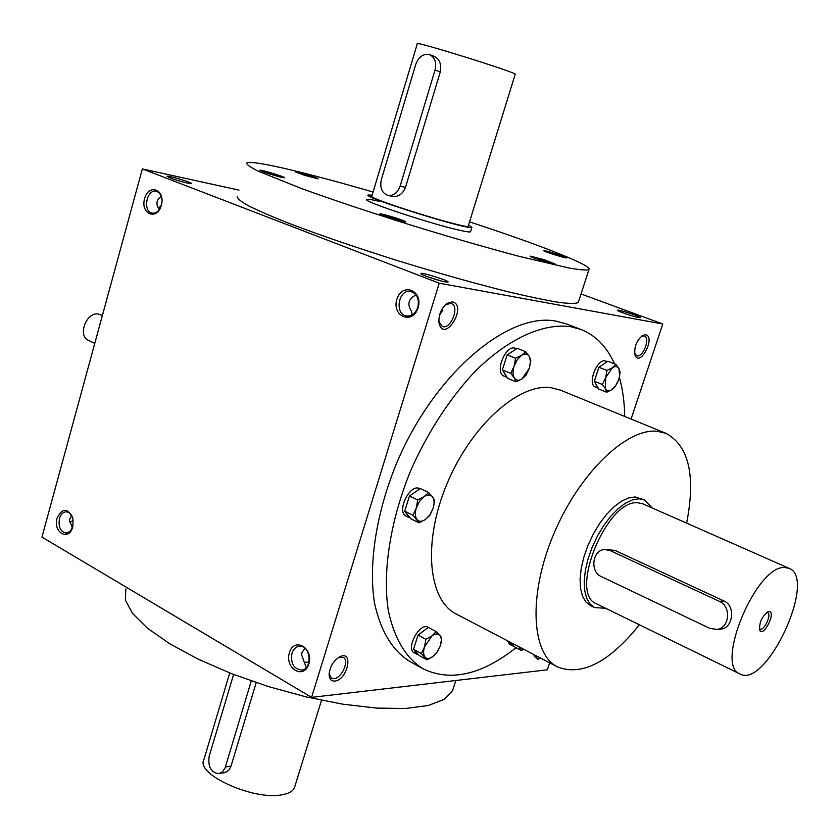 <?xml version="1.0" encoding="UTF-8"?>
<svg xmlns="http://www.w3.org/2000/svg" width="839" height="839" viewBox="0 0 839 839"><rect width="100%" height="100%" fill="white"/><g stroke="black" fill="none" stroke-linecap="round" stroke-linejoin="round"><path stroke-width="1.26" d="M313.031 177.281L300.519 173.704L313.031 177.281M308.018 176.2L308.207 175.55M469.536 221.863C539.026 244.589 594.002 266.057 588.915 269.665C586.346 270.42 579.718 269.875 569.031 268.029L519.331 256.377C486.127 247.589 449.096 236.892 408.257 224.275C367.618 211.512 332.045 199.598 301.568 188.555L258.569 171.334C250.473 167.318 246.498 164.57 246.656 163.06C249.865 161.308 265.418 163.794 293.325 170.506C315.978 175.991 342.574 183.164 373.093 192.037M543.703 259.566L555.103 264.012C554.747 264.967 528.549 256.671 530.185 256.115L543.703 259.566M405.069 221.37L405.877 221.989C405.531 223.038 378.253 214.564 379.92 213.924C380.13 213.054 400.927 219.22 405.069 221.37M281.327 177.302C270.001 174.313 262.869 171.953 259.933 170.244C260.226 169.3 286.13 177.228 284.704 177.816L281.327 177.302M304.326 175.257L295.475 171.869C295.685 171.062 319.407 178.35 318.159 178.843L304.326 175.257M545.738 250.903C551.622 252.161 567.699 257.531 566.566 257.856C566.304 258.674 542.288 251.081 543.714 250.63L545.738 250.903M372.159 195.162L368.143 194.984C361.389 196.903 471.392 231.165 471.906 227.306L470.522 231.784C469.861 232.246 466.295 231.753 459.824 230.306C431.728 224.233 361.221 200.804 366.811 199.483C367.597 198.979 371.687 199.588 379.092 201.308M442.426 308.395L442.038 311.3L439.458 315.349M445.509 304.63L451.298 303.361C460.202 306.256 450.627 330.388 442.184 326.371L438.839 321.473M452.473 301.851C468.057 305.679 444.334 343.917 439.101 323.351C438.283 315.359 440.905 308.721 446.977 303.445L452.473 301.851M334.824 681.079C347.619 680.051 353.974 649.858 339.889 656.717C332.989 661.069 329.402 667.33 329.14 675.521C329.654 679.412 331.541 681.268 334.824 681.079M645.663 334.73C656.192 336.9 639.622 368.269 634.997 354.887C633.98 347.073 636.507 340.592 642.58 335.453L645.663 334.73M533.982 654.63L534.17 656.213L537.789 659.265L540.631 658.112M580.903 329.433L566.64 323.99L556.184 321.159C508.455 311.636 434.791 373.24 397.015 462.247C376.312 512.23 368.363 563.724 374.446 602.717C380.549 630.949 392.327 650.529 409.81 661.457L423.16 668.851C405.814 657.986 394.173 638.416 388.237 610.11C382.353 571.013 390.523 519.278 411.383 468.991C428.561 430.994 449.746 398.515 474.916 371.562C508.256 338.526 543.032 322.973 570.52 326.633L580.903 329.433C595.763 335.38 606.954 346.843 614.494 363.811M631.075 419.049L662.8 324.001L439.217 283.194L311.584 697.366L547.353 669.805L549.681 662.841M238.979 190.117L142.347 168.912L41.95 537.107L311.584 697.366M662.8 324.001L581.039 293.965M161.35 205.314C157.082 220.993 140.207 214.092 144.581 198.623C148.713 183.028 165.734 189.645 161.35 205.314M418.074 307.766C412.788 325.196 391.488 316.481 396.889 299.313C401.975 281.967 423.485 290.336 418.074 307.766M57.136 517.988C52.532 533.247 70.151 541.994 72.951 525.675L72.899 518.733C67.938 507.805 62.684 507.564 57.136 517.988M289.403 652.7C284.421 668.557 303.938 680.083 308.825 663.964C313.828 647.855 294.111 636.633 289.403 652.7M439.217 283.194L142.347 168.912M445.131 281.841L447.848 282.082C451.382 281.369 420.087 271.542 420.926 273.64C420.549 274.699 438.042 280.635 445.131 281.841M187.8 183.185L191.502 183.678C194.26 183.101 166.206 174.68 167.066 176.347C170.317 178.267 177.239 180.553 187.8 183.185M638.815 317.551L640.44 317.698C643.114 317.236 616.738 308.752 617.378 310.262C616.927 311.038 633.403 316.639 638.815 317.551M578.606 301.484L578.26 302.554C575.554 303.76 568.811 303.666 558.008 302.26C544.92 300.068 528.297 296.576 508.14 291.773C474.926 283.477 437.968 273.063 397.277 260.541C356.806 247.778 321.442 235.675 291.217 224.212C273.21 217.123 259.041 211.029 248.701 205.922C240.762 201.486 236.934 198.298 237.217 196.336M291.93 653.35C290.535 663.576 293.797 669.144 301.715 670.078C313.178 668.924 310.378 644.174 299.062 646.313C295.674 646.921 293.304 649.271 291.93 653.35M304.997 648.232L302.009 652.49L301.673 654.997L306.225 667.561M72.615 517.6C71.2 513.856 69.029 511.937 66.113 511.832C62.977 512.136 60.754 514.391 59.443 518.596C58.206 527.007 60.481 531.853 66.25 533.111L69.91 531.486L72.532 527.364M329.14 675.521L329.108 673.79L331.405 678.111L334.016 678.604C341.882 678.3 349.695 660.345 343.256 657.356L338.369 657.566L339.889 656.717M641.405 336.271L644.289 335.936C650.812 337.865 642.737 358.547 636.591 355.652L634.683 353.502M533.992 654.85L535.471 656.885L538.208 656.843M161.392 205.177L158.309 208.324M159.242 209.729C155.624 204.276 156.295 199.808 161.256 196.336M71.682 515.524L69.878 518.649L69.637 520.925L72.416 527.668M69.941 522.645L73.15 520.369M639.391 624.782C609.282 662.191 582.035 676.265 557.631 666.995L456.196 613.991C428.184 600.2 422.541 542.288 446.83 484.155C470.826 425.929 518.492 383.245 550.751 387.639L560.263 390.051L666.187 433.427C689.008 446.096 695.825 475.996 686.627 523.137M619.371 377.351C622.695 389.149 624.478 402.175 624.709 416.438M516.069 647.718C481.544 674.881 450.574 681.918 423.16 668.851M594.536 607.562L590.467 605.569L585.853 601.899L582.476 596.089L580.525 588.338L580.085 578.973L581.207 568.402L583.86 557.065L587.919 545.486L593.215 534.181L599.507 523.683L606.503 514.443L613.875 506.892L621.311 501.323L628.463 497.978L635.039 496.961L644.551 499.95L639.192 498.786L632.637 499.813L625.485 503.18L618.06 508.759L610.687 516.342L603.692 525.592L597.389 536.111L592.082 547.427L588.013 559.026L585.349 570.373L584.217 580.966L584.636 590.341L586.576 598.092L589.932 603.902L594.536 607.562L605.695 608.296M557.631 666.995C531.265 654.116 528.004 594.977 553.646 534.275C578.994 473.5 626.492 427.88 657.178 431.277L666.187 433.427M453.815 686.732L452.525 690.717L444.083 699.422L428.289 705.494L405.51 708.494L376.606 708.106L342.889 704.204L306.088 696.894L268.249 686.522L231.522 673.665L197.983 659.076L169.457 643.586L147.328 628.086L132.499 613.372L125.368 600.147L125.84 588.968M441.335 281.002L426.988 276.555M183.091 182.021L175.12 179.651M304.242 662.328L308.972 662.139M631.421 315.632L625.946 313.88M160.868 206.814C158.781 211.376 155.928 213.484 152.331 213.127C142.452 211.889 146.447 188.89 156.148 191.292C159.693 192.299 161.654 195.372 162.011 200.521M417.801 307.378C415.588 313.346 411.949 316.219 406.894 315.999C394.278 314.929 398.116 288.973 410.544 291.437C417.046 293.556 419.469 298.873 417.801 307.378M72.238 526.714L71.923 528.78M412.84 314.457L411.718 314.048M412.127 314.908L411.498 311.332C406.894 304.169 408.436 298.715 416.113 294.982M543.745 250.746L545.696 251.039C555.082 253.514 562.015 255.79 566.482 257.888M561.039 256.073L549.115 252.686L561.039 256.073M555.376 254.857L555.607 254.144M530.206 256.241L543.651 259.712L555.03 264.033M548.517 262.345L536.048 258.37L543.2 259.922L548.517 262.345M379.941 214.06C380.896 213.442 401 219.44 405.017 221.538L405.803 222.02M391.572 218.234L385.804 216.137L387.104 216.022L399.888 220.091L391.572 218.234M259.964 170.369C261.118 169.793 283.981 176.725 284.62 177.847M265.397 172.236L279.146 176.127L265.397 172.236M295.517 171.985C296.66 171.555 317.362 177.878 318.075 178.864M542.938 260.772L543.2 259.922M393.869 218.885L394.131 217.993M386.947 216.556L387.104 216.022M273.755 175.026L273.975 174.25M759.316 628.39L759.998 629.009C764.025 631.368 772.027 614.158 767.622 612.596L766.71 612.48M719.327 601.353L610.058 550.52L604.783 549.524C592.407 549.723 589.576 571.716 601.29 576.571L709.846 628.38L717.072 629.439C729.741 628.023 731.493 606.251 719.327 601.353L724.026 601.018L615.029 550.415L605.842 549.503M784.528 567.5C756.159 565.486 714.45 665.673 739.998 673.979C766.217 689.102 817.564 578.616 789.111 568.318L784.528 567.5M789.111 568.318L642.894 503.851L637.85 502.771C606.87 499.037 568.192 593.876 596.456 603.776L739.998 673.979M720.009 629.145L721.55 628.998C732.898 627.719 735.855 605.926 724.026 601.018M768.818 611.568L768.042 611.746C762.032 616.298 759.222 622.349 759.62 629.879C763.071 638.689 776.935 611.075 768.818 611.568M652.302 508.004L644.551 499.95M102.379 315.506L98.247 313.996C86.427 311.741 77.377 335.873 88.357 340.288L94.776 343.382M615.91 364.357L607.845 361.21L598.91 367.272L606.996 370.46L612.386 367.765L615.91 364.357L618.951 368.667C617.483 366.224 615.291 365.919 612.386 367.765L605.601 377.844L605.464 388.74C606.964 391.142 609.166 391.394 612.051 389.516L615.658 385.772L618.763 379.522L619.654 375.903L618.951 368.667L620.136 372.222L619.025 378.672M598.91 367.272L594.327 381.263L598.689 389.013L606.702 392.243L605.464 388.74L602.371 384.482L605.601 377.844L606.996 370.46M607.163 361.672L605.873 361.169C597.641 357.194 586.713 384.283 595.438 387.02L598.186 388.111M615.658 385.772L618.196 381.053M615.333 386.391L612.051 389.516L606.702 392.243M594.327 381.263L602.371 384.482M594.83 382.164L597.976 388.038M598.375 368.908L594.851 379.637M606.807 361.913L599.958 366.57M515.576 358.222L521.596 355.337L525.665 351.709L529.22 356.386C527.437 353.722 524.889 353.376 521.596 355.337L517.244 359.763L514.108 366.182C512.639 371.153 512.713 375.085 514.349 377.98C516.184 380.591 518.733 380.896 522.015 378.892L529.399 368.132L530.468 361.515L529.22 356.386L530.846 360.267L529.399 368.132L526.053 375.222L522.015 378.892L516.048 381.797L514.349 377.98L510.741 373.355L514.108 366.182L515.576 358.222L507.176 354.834L502.383 369.926L507.721 378.358L516.048 381.797M516.111 349.108L508.361 354.068L517.285 348.353L525.665 351.709M508.361 354.068L507.176 354.834M516.562 348.825L515.45 348.374C505.907 343.738 494.024 372.841 504.092 376.155L507.102 377.382M502.383 369.926L510.741 373.355M503.001 370.911L506.735 377.246M506.62 356.585L502.939 368.164M417.728 499.939L424.115 496.667L428.593 492.503L432.536 496.845C430.48 494.454 427.67 494.391 424.115 496.667L419.49 501.439L416.27 508.035C414.823 513.028 415.053 516.845 416.952 519.488C419.049 521.827 421.87 521.837 425.394 519.53L429.967 514.779L433.134 508.266C434.581 503.337 434.382 499.53 432.536 496.845L434.581 500.275L433.134 508.266L429.83 515.345L425.394 519.53L419.07 522.833L412.945 515.198L416.27 508.035L417.728 499.939L409.474 495.964L404.734 511.182L410.89 518.817L419.07 522.833M419.091 489.431L410.753 495.104L420.349 488.581L428.593 492.503M410.753 495.104L409.474 495.964M420.003 488.812L419.605 488.623C409.914 483.128 395.935 512.031 406.254 516.226L410.177 517.936M404.734 511.182L412.945 515.198M405.447 512.073L408.845 517.495M408.929 497.737L405.279 509.409M425.887 639.339L431.917 635.931L436.133 631.578L439.846 635.28C437.916 633.319 435.273 633.529 431.917 635.931L424.503 646.942C423.129 651.578 423.328 655.007 425.111 657.21C427.082 659.118 429.736 658.856 433.06 656.434L436.857 652.448L440.391 645.516C441.765 640.933 441.576 637.525 439.846 635.28L441.754 638.007L440.391 645.516L437.245 652.06L433.06 656.434L427.082 659.863L421.346 653.56L424.503 646.942L425.887 639.339L418.053 635.102L413.543 649.281L419.311 655.595L427.082 659.863M427.114 628.285L419.248 634.2L428.31 627.394L436.133 631.578M419.248 634.2L418.053 635.102M428.299 627.394L428.142 627.31C419.741 621.951 405.3 648.862 414.382 652.994L418.64 654.871M413.543 649.281L421.346 653.56M414.214 650.026L416.847 654.347M417.528 636.749L414.067 647.635M519.299 646.963L519.918 648.012L523.421 649.113M507.385 640.744L509.619 644.258L521.418 650.519L518.743 646.67M523.809 649.323L521.418 650.519M510.5 642.37L513.342 645.894M509.776 641.992L512.01 645.506M415.745 64.393L381.367 179.536C379.668 187.737 381.839 193.012 387.859 195.372C393.46 196.022 397.55 192.928 400.119 186.09L435.022 70.067C436.72 62.485 434.906 57.356 429.589 54.703C423.359 53.434 418.745 56.664 415.745 64.393M515.209 74.252L468.214 226.142C467.69 229.718 365.636 197.931 371.866 196.127L417.287 43.754C412.578 40.104 516.373 72.437 515.209 74.252L515.167 74.367M387.859 195.372L392.264 196.431C398.221 197.175 402.626 194.176 405.478 187.412L440.297 71.871C441.702 64.204 439.584 58.992 433.92 56.223L429.589 54.703M471.906 227.306L468.571 224.978M233.588 674.472L209.131 756.39C207.82 767.129 211.176 772.866 219.199 773.621L222.471 771.89L225.146 767.716L251.27 680.943M294.835 786.468L294.426 787.8C292.926 791.167 288.962 793.453 282.523 794.669C254.406 801.035 195.078 774.25 203.908 759.599L229.729 672.962M256.21 682.621L230.798 766.846L228.879 770.045L226.698 771.849L219.199 773.621M223.478 772.939L224.17 772.824M610.058 550.52L615.029 550.415M400.119 186.09L405.478 187.412M435.022 70.067L440.297 71.871M225.387 766.982L231.05 766.101M299.062 646.313L299.754 646.25M438.891 321.704L439.101 323.351M445.687 304.505L446.977 303.445M634.745 353.848L634.997 354.887M641.678 336.051L642.58 335.453M534.024 655.269L534.17 656.203M452.525 690.717L455.839 680.502M578.26 302.554L588.915 269.665M759.421 629.166L759.62 629.879M767.37 612.061L768.042 611.746M721.55 628.998L717.072 629.439M294.426 787.8L321.505 700.303"/></g></svg>
